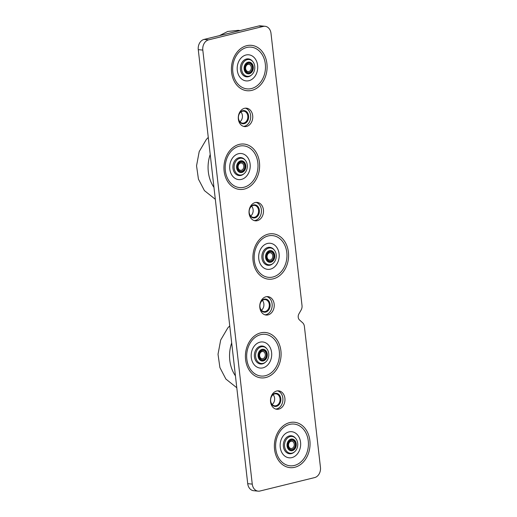 <?xml version="1.0" encoding="UTF-8"?>
<svg xmlns="http://www.w3.org/2000/svg" width="517" height="517" viewBox="0 0 517 517"><rect width="100%" height="100%" fill="white"/><g stroke="black" fill="none" stroke-linecap="round" stroke-linejoin="round"><path stroke-width="0.78" d="M263.25 26.432A8.744 6.824 -84.4 0 1 265.085 26.296A8.744 6.824 -84.4 0 1 270.998 33.334L302.018 305.573A5.829 4.55 95.6 0 1 301.159 309.942L298.871 313.968A4.369 3.412 -84.4 0 0 299.563 320.029L302.613 322.744A5.829 4.55 95.6 0 1 304.397 326.46L320.45 467.355A8.744 6.824 -84.4 0 1 314.653 477.585L260.006 491.014A8.744 6.824 -84.4 0 1 258.17 491.15A8.744 6.824 -84.4 0 1 252.257 484.112L202.806 50.091A8.744 6.824 -84.4 0 1 208.603 39.861L263.25 26.432L258.72 25.986A8.744 6.824 95.6 0 1 260.549 25.85L265.085 26.296M208.603 39.861L204.073 39.415L258.72 25.986M252.257 484.112L247.721 483.666A8.744 6.824 95.6 0 0 253.64 490.704L258.17 491.15M247.721 483.666L198.269 49.645L202.806 50.091M204.073 39.415A8.744 6.824 95.6 0 0 198.269 49.645M252.697 115.621A9.254 7.219 -84.4 0 1 244.619 126.587A9.254 7.219 -84.4 0 1 238.337 116.674A9.254 7.219 -84.4 0 1 246.435 108.176A9.254 7.219 -84.4 0 1 252.697 115.621M263.431 209.85A9.254 7.219 -84.4 0 1 255.353 220.817A9.254 7.219 -84.4 0 1 249.071 210.904A9.254 7.219 -84.4 0 1 257.169 202.399A9.254 7.219 -84.4 0 1 263.431 209.85M274.165 304.074A9.254 7.219 -84.4 0 1 266.087 315.047A9.254 7.219 -84.4 0 1 259.812 305.127A9.254 7.219 -84.4 0 1 267.903 296.629A9.254 7.219 -84.4 0 1 274.165 304.074M284.899 398.303A9.254 7.219 -84.4 0 1 276.828 409.277A9.254 7.219 -84.4 0 1 270.546 399.357A9.254 7.219 -84.4 0 1 278.644 390.858A9.254 7.219 -84.4 0 1 284.899 398.303M238.505 153.711A13.112 10.237 -84.4 0 1 249.498 170.823A13.112 10.237 -84.4 0 1 231.9 175.147A13.112 10.237 -84.4 0 1 238.505 153.711M259.973 342.164A13.112 10.237 -84.4 0 1 270.973 359.276A13.112 10.237 -84.4 0 1 253.369 363.6A13.112 10.237 -84.4 0 1 259.973 342.164M245.989 55.002A13.112 10.237 -84.4 0 1 256.988 72.115A13.112 10.237 -84.4 0 1 239.384 76.438A13.112 10.237 -84.4 0 1 245.989 55.002M267.463 243.462A13.112 10.237 -84.4 0 1 278.456 260.568A13.112 10.237 -84.4 0 1 260.859 264.898A13.112 10.237 -84.4 0 1 267.463 243.462M288.932 431.915A13.112 10.237 -84.4 0 1 299.931 449.027A13.112 10.237 -84.4 0 1 282.334 453.351A13.112 10.237 -84.4 0 1 288.932 431.915M270.669 400.979A6.023 4.698 -84.4 0 1 275.929 393.838A6.023 4.698 -84.4 0 1 280.007 398.685A6.023 4.698 -84.4 0 1 274.747 405.826A6.023 4.698 -84.4 0 1 270.669 400.979M270.585 401.121A6.605 5.157 95.6 0 0 278.902 404.843A6.605 5.157 95.6 0 0 277.623 393.631A6.605 5.157 95.6 0 0 270.585 401.121M272.155 404.456A6.023 4.698 95.6 0 0 274.605 398.148A6.023 4.698 95.6 0 0 273.118 394.671M275.742 409.057A9.222 7.199 95.6 0 0 276.731 408.902A9.222 7.199 95.6 0 0 282.909 399.938A9.222 7.199 95.6 0 0 277.532 390.858M259.935 306.749A6.023 4.698 -84.4 0 1 265.195 299.608A6.023 4.698 -84.4 0 1 269.273 304.455A6.023 4.698 -84.4 0 1 264.013 311.596A6.023 4.698 -84.4 0 1 259.935 306.749M259.844 306.898A6.605 5.157 95.6 0 0 268.161 310.614A6.605 5.157 95.6 0 0 266.888 299.401A6.605 5.157 95.6 0 0 259.844 306.898M261.421 310.232A6.023 4.698 95.6 0 0 263.864 303.918A6.023 4.698 95.6 0 0 262.384 300.442M265.001 314.827A9.222 7.199 95.6 0 0 265.997 314.672A9.222 7.199 95.6 0 0 272.175 305.709A9.222 7.199 95.6 0 0 266.798 296.629M249.2 212.519A6.023 4.698 -84.4 0 1 254.461 205.378A6.023 4.698 -84.4 0 1 258.532 210.225A6.023 4.698 -84.4 0 1 253.278 217.366A6.023 4.698 -84.4 0 1 249.2 212.519M249.11 212.668A6.605 5.157 95.6 0 0 257.427 216.384A6.605 5.157 95.6 0 0 256.148 205.171A6.605 5.157 95.6 0 0 249.11 212.668M250.68 216.003A6.023 4.698 95.6 0 0 253.13 209.695A6.023 4.698 95.6 0 0 251.65 206.212M254.267 220.604A9.222 7.199 95.6 0 0 255.262 220.449A9.222 7.199 95.6 0 0 261.44 211.479A9.222 7.199 95.6 0 0 256.064 202.399M238.466 118.29A6.023 4.698 -84.4 0 1 243.72 111.149A6.023 4.698 -84.4 0 1 247.798 115.995A6.023 4.698 -84.4 0 1 242.538 123.143A6.023 4.698 -84.4 0 1 238.466 118.29M238.376 118.438A6.605 5.157 95.6 0 0 246.693 122.161A6.605 5.157 95.6 0 0 245.413 110.948A6.605 5.157 95.6 0 0 238.376 118.438M239.946 121.773A6.023 4.698 95.6 0 0 242.395 115.465A6.023 4.698 95.6 0 0 240.909 111.982M243.533 126.374A9.222 7.199 95.6 0 0 244.522 126.219A9.222 7.199 95.6 0 0 250.7 117.256A9.222 7.199 95.6 0 0 245.329 108.169M290.877 439.127A5.907 4.608 -84.4 0 1 295.97 446.682A5.907 4.608 -84.4 0 1 288.072 448.853A5.907 4.608 -84.4 0 1 290.877 439.127M290.056 436.594A8.453 6.598 -84.4 0 1 295.795 438.558A8.453 6.598 -84.4 0 1 294.483 451.903A8.453 6.598 -84.4 0 1 284.919 448.09A8.453 6.598 -84.4 0 1 290.056 436.594M294.483 451.903L293.966 452.317A9.035 7.051 -84.4 0 1 283.749 448.239A9.035 7.051 -84.4 0 1 289.236 435.954A9.035 7.051 -84.4 0 1 295.375 438.054L295.795 438.558M269.409 250.674A5.907 4.608 -84.4 0 1 274.495 258.222A5.907 4.608 -84.4 0 1 266.598 260.394A5.907 4.608 -84.4 0 1 269.409 250.674M268.582 248.141A8.453 6.598 -84.4 0 1 274.327 250.105A8.453 6.598 -84.4 0 1 273.008 263.45A8.453 6.598 -84.4 0 1 263.45 259.637A8.453 6.598 -84.4 0 1 268.582 248.141M273.008 263.45L272.498 263.864A9.035 7.051 -84.4 0 1 262.274 259.786A9.035 7.051 -84.4 0 1 267.761 247.494A9.035 7.051 -84.4 0 1 273.9 249.595L274.327 250.105M247.934 62.214A5.907 4.608 -84.4 0 1 253.026 69.769A5.907 4.608 -84.4 0 1 245.129 71.941A5.907 4.608 -84.4 0 1 247.934 62.214M247.113 59.681A8.453 6.598 -84.4 0 1 252.852 61.646A8.453 6.598 -84.4 0 1 251.54 74.991A8.453 6.598 -84.4 0 1 241.975 71.178A8.453 6.598 -84.4 0 1 247.113 59.681M251.54 74.991L251.023 75.404A9.035 7.051 -84.4 0 1 240.806 71.327A9.035 7.051 -84.4 0 1 246.292 59.041A9.035 7.051 -84.4 0 1 252.432 61.142L252.852 61.646M235.435 375.84A31.485 24.57 -84.4 0 1 231.687 342.9M261.919 349.382A5.907 4.608 -84.4 0 1 267.011 356.93A5.907 4.608 -84.4 0 1 259.114 359.102A5.907 4.608 -84.4 0 1 261.919 349.382M261.098 346.842A8.453 6.598 -84.4 0 1 266.837 348.807A8.453 6.598 -84.4 0 1 265.518 362.152A8.453 6.598 -84.4 0 1 255.96 358.339A8.453 6.598 -84.4 0 1 261.098 346.842M265.518 362.152L265.008 362.572A9.035 7.051 -84.4 0 1 254.791 358.494A9.035 7.051 -84.4 0 1 260.277 346.203A9.035 7.051 -84.4 0 1 266.417 348.303L266.837 348.807M213.967 187.38A31.485 24.57 -84.4 0 1 210.212 154.441M240.45 160.923A5.907 4.608 -84.4 0 1 245.536 168.477A5.907 4.608 -84.4 0 1 237.639 170.642A5.907 4.608 -84.4 0 1 240.45 160.923M239.623 158.389A8.453 6.598 -84.4 0 1 245.368 160.354A8.453 6.598 -84.4 0 1 244.05 173.699A8.453 6.598 -84.4 0 1 234.492 169.886A8.453 6.598 -84.4 0 1 239.623 158.389M244.05 173.699L243.539 174.113A9.035 7.051 -84.4 0 1 233.316 170.035A9.035 7.051 -84.4 0 1 238.802 157.75A9.035 7.051 -84.4 0 1 244.942 159.85L245.368 160.354M260.71 332.851A22.806 17.798 95.6 0 0 249.226 370.127A22.806 17.798 95.6 0 0 279.826 362.604A22.806 17.798 95.6 0 0 260.71 332.851M268.194 234.143A22.806 17.798 95.6 0 0 256.71 271.419A22.806 17.798 95.6 0 0 287.316 263.896A22.806 17.798 95.6 0 0 268.194 234.143M289.669 422.602A22.806 17.798 95.6 0 0 278.185 459.878A22.806 17.798 95.6 0 0 308.785 452.356A22.806 17.798 95.6 0 0 289.669 422.602M246.725 45.69A22.806 17.798 95.6 0 0 235.241 82.966A22.806 17.798 95.6 0 0 265.841 75.443A22.806 17.798 95.6 0 0 246.725 45.69M239.235 144.398A22.806 17.798 95.6 0 0 227.751 181.667A22.806 17.798 95.6 0 0 258.358 174.145A22.806 17.798 95.6 0 0 239.235 144.398M239.255 146.182A20.958 16.357 -84.4 0 1 256.833 173.531A20.958 16.357 -84.4 0 1 228.701 180.446A20.958 16.357 -84.4 0 1 239.255 146.182M260.73 334.641A20.958 16.357 -84.4 0 1 278.301 361.984A20.958 16.357 -84.4 0 1 250.17 368.899A20.958 16.357 -84.4 0 1 260.73 334.641M246.745 47.474A20.958 16.357 -84.4 0 1 264.316 74.823A20.958 16.357 -84.4 0 1 236.185 81.738A20.958 16.357 -84.4 0 1 246.745 47.474M268.213 235.933A20.958 16.357 -84.4 0 1 285.791 263.282A20.958 16.357 -84.4 0 1 257.66 270.191A20.958 16.357 -84.4 0 1 268.213 235.933M289.688 424.386A20.958 16.357 -84.4 0 1 307.26 451.735A20.958 16.357 -84.4 0 1 279.128 458.65A20.958 16.357 -84.4 0 1 289.688 424.386M291.065 440.322A4.685 3.658 -84.4 0 1 295.104 446.313A4.685 3.658 -84.4 0 1 288.835 448.032A4.685 3.658 -84.4 0 1 291.065 440.322M290.935 441.298A3.651 2.85 -84.4 0 1 294.083 445.971A3.651 2.85 -84.4 0 1 289.197 447.315A3.651 2.85 -84.4 0 1 290.935 441.298M290.955 439.482A5.545 4.33 -84.4 0 1 295.737 446.578A5.545 4.33 -84.4 0 1 288.318 448.614A5.545 4.33 -84.4 0 1 290.955 439.482M269.596 251.863A4.685 3.658 -84.4 0 1 273.629 257.854A4.685 3.658 -84.4 0 1 267.367 259.579A4.685 3.658 -84.4 0 1 269.596 251.863M269.46 252.845A3.651 2.85 -84.4 0 1 272.608 257.518A3.651 2.85 -84.4 0 1 267.722 258.862A3.651 2.85 -84.4 0 1 269.46 252.845M269.48 251.023A5.545 4.33 -84.4 0 1 274.262 258.119A5.545 4.33 -84.4 0 1 266.843 260.154A5.545 4.33 -84.4 0 1 269.48 251.023M248.121 63.41A4.685 3.658 -84.4 0 1 252.16 69.401A4.685 3.658 -84.4 0 1 245.892 71.12A4.685 3.658 -84.4 0 1 248.121 63.41M247.986 64.386A3.651 2.85 -84.4 0 1 251.139 69.058A3.651 2.85 -84.4 0 1 246.254 70.402A3.651 2.85 -84.4 0 1 247.986 64.386M248.011 62.57A5.545 4.33 -84.4 0 1 252.787 69.659A5.545 4.33 -84.4 0 1 245.375 71.701A5.545 4.33 -84.4 0 1 248.011 62.57M262.106 350.571A4.685 3.658 -84.4 0 1 266.145 356.562A4.685 3.658 -84.4 0 1 259.877 358.287A4.685 3.658 -84.4 0 1 262.106 350.571M261.97 351.554A3.651 2.85 -84.4 0 1 265.124 356.226A3.651 2.85 -84.4 0 1 260.238 357.564A3.651 2.85 -84.4 0 1 261.97 351.554M261.996 349.731A5.545 4.33 -84.4 0 1 266.772 356.827A5.545 4.33 -84.4 0 1 259.36 358.863A5.545 4.33 -84.4 0 1 261.996 349.731M240.631 162.118A4.685 3.658 -84.4 0 1 244.67 168.109A4.685 3.658 -84.4 0 1 238.408 169.828A4.685 3.658 -84.4 0 1 240.631 162.118M240.502 163.094A3.651 2.85 -84.4 0 1 243.649 167.767A3.651 2.85 -84.4 0 1 238.764 169.111A3.651 2.85 -84.4 0 1 240.502 163.094M240.521 161.278A5.545 4.33 -84.4 0 1 245.304 168.368A5.545 4.33 -84.4 0 1 237.885 170.41A5.545 4.33 -84.4 0 1 240.521 161.278M240.05 30.574L238.311 30.341L227.726 31.466L219.428 35.641M229.742 325.872L227.797 327.92L220.675 340.044L218.019 354.268L219.906 367.574L225.89 379.064L236.792 387.756M208.273 137.419L206.322 139.467L199.2 151.591L196.55 165.808L198.431 179.121L204.422 190.611L215.324 199.297"/></g></svg>
